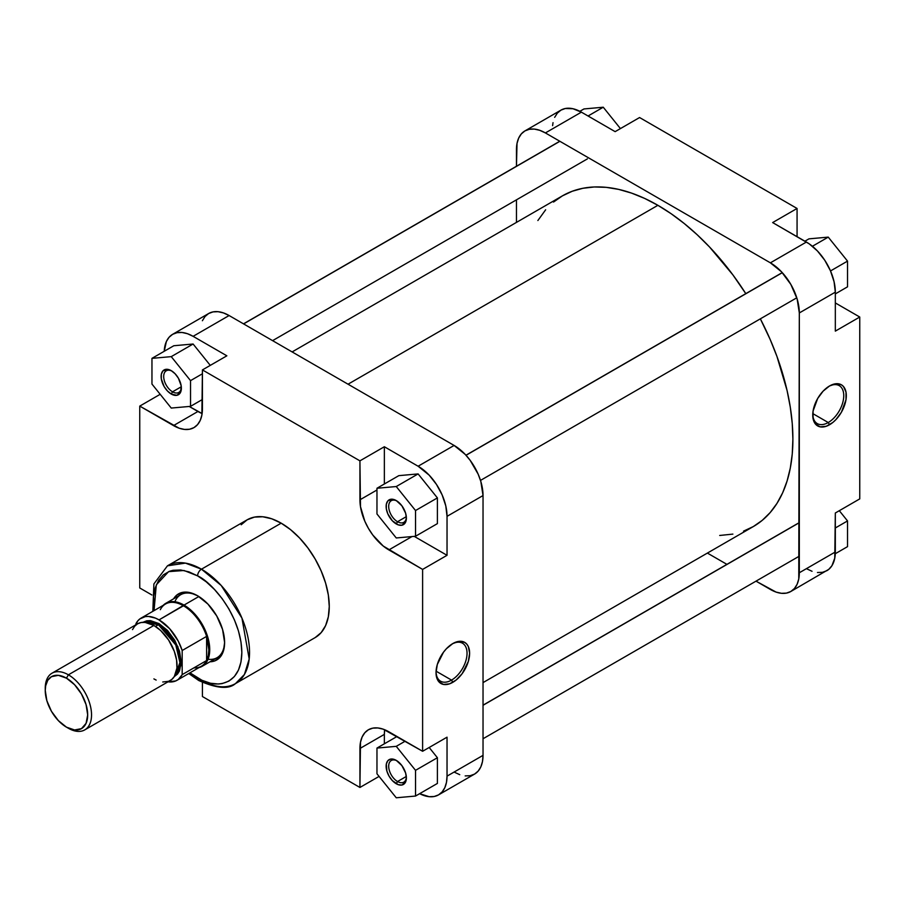 <?xml version="1.0" encoding="UTF-8"?>
<svg xmlns="http://www.w3.org/2000/svg" width="905" height="905" viewBox="0 0 905 905"><rect width="100%" height="100%" fill="white"/><g stroke="black" fill="none" stroke-linecap="round" stroke-linejoin="round"><path stroke-width="1.36" d="M812.758 414.298A21.924 12.659 120 0 0 828.245 422.522L829.534 424.75A23.745 13.711 -60 0 1 812.747 415.056A23.745 13.711 -60 0 1 829.534 385.971L823.109 391.164L817.668 398.505L813.063 411.085L813.063 418.653L814.025 421.741L815.575 424.196L820.213 426.866L826.265 426.266L832.815 422.488L835.96 419.569L841.412 412.216L846.005 399.637L846.005 392.08L843.494 386.537L841.412 384.806L835.96 383.743L829.534 385.971A23.745 13.711 -60 0 1 846.322 395.666A23.745 13.711 -60 0 1 829.534 424.75L828.245 422.522A21.924 12.659 120 0 0 843.754 396.039A21.924 12.659 120 0 0 828.878 386.367A21.924 12.659 -60 0 1 839.218 385.632A21.924 12.659 -60 0 1 842.578 403.2A21.924 12.659 -60 0 1 828.245 422.522L812.792 413.596L828.245 422.522A21.924 12.659 -60 0 1 817.283 423.608A21.924 12.659 -60 0 1 812.758 414.286M524.934 130.908L560.942 110.127A40.906 23.62 -120 0 1 581.395 112.152L545.398 132.933L770.393 262.835L545.398 132.933A40.906 23.62 60 0 0 524.934 130.908A40.906 23.62 60 0 0 516.461 149.642L516.461 166.249L517.015 143.442L518.667 138.126L521.337 133.895L524.934 130.908L529.323 129.291L534.323 129.087L539.753 130.32L545.398 132.933L581.395 112.152L615.14 131.644L581.395 112.152L573.001 108.747L565.32 108.498L560.942 110.127L557.344 113.114L554.663 117.345M553.023 122.661L552.604 125.659M835.326 292.157L834.071 281.749L830.451 270.787L824.749 260.233L817.464 250.99L809.228 243.852L772.644 222.573L806.389 242.054L770.393 262.835L781.467 271.772L790.846 284.43L797.124 298.888L799.319 312.949L798.764 578.951L797.124 584.268L794.443 588.499L790.846 591.485L786.468 593.103L781.467 593.307L776.038 592.074L756.014 581.157L770.393 589.46A40.906 23.62 60 0 0 790.846 591.485L828.754 569.369L831.91 565.749L834.761 558.17L835.326 512.999L835.326 551.971L799.319 572.752L799.319 312.949L835.326 292.157L835.326 331.128L835.326 292.157A40.906 23.62 -120 0 0 806.389 242.054L770.393 262.835A40.906 23.62 60 0 1 799.319 312.949L835.326 292.157M806.389 568.668L812.034 571.293M817.464 572.526L822.464 572.322L826.853 570.693A40.906 23.62 -120 0 0 835.326 551.971L799.319 572.752A40.906 23.62 60 0 1 790.846 591.485M726.919 564.358L707.382 553.079L726.919 564.358M516.461 222.392L516.461 199.835L516.461 222.392M859.75 498.893L859.75 317.033L835.326 302.926L859.75 317.033L859.75 498.893L835.326 512.999L859.75 498.893M797.067 236.669L797.067 208.467L639.575 117.537L797.067 208.467L772.644 222.573L797.067 208.467L797.067 236.669M835.326 331.128L859.75 317.033L835.326 331.128M615.14 131.644L639.575 117.537L615.14 131.644M839.308 510.692L847.533 520.929L847.533 546.643L835.281 553.713L847.533 546.643L847.533 520.929L835.326 527.977L847.533 520.929L839.308 510.692M808.968 238.852L828.245 237.121L847.533 261.115L847.533 286.828L835.326 293.887L847.533 286.828L847.533 261.115L830.519 270.946L847.533 261.115L828.245 237.121L812.418 246.262L828.245 237.121L808.968 238.852L804.907 241.194L808.968 238.852M583.963 108.951L603.25 107.22L620.423 128.589L603.25 107.22L588.058 115.998L603.25 107.22L583.963 108.951L579.856 111.315L583.963 108.951M657.89 205.311L348.04 384.206L657.89 205.311L671.125 213.704L684.225 223.512L697.076 234.644L709.554 247.008L732.892 274.882L745.799 293.65A190.921 110.229 -120 0 0 657.89 205.311A190.921 110.229 -120 0 0 562.435 195.853L572.254 191.249L582.888 188.285L594.257 186.973L606.226 187.346L618.703 189.394L631.554 193.104L644.665 198.421L657.89 205.311M483.032 682.608L753.356 526.54A190.921 110.229 -120 0 0 760.347 318.843L770.144 339.398L776.954 356.457L787.079 390.53L790.303 407.227L792.248 423.483L792.893 439.14L792.248 454.039L790.303 468.055L787.079 481.03L782.621 492.863L776.954 503.418L770.144 512.603L762.248 520.341L753.356 526.54L743.537 531.144M537.875 220.537L545.647 209.79M553.532 202.053L562.435 195.853L292.123 351.921M732.892 534.108L719.701 535.466M396.91 500.974A12.5 7.217 -120 0 0 388.698 506.766A12.5 7.217 -120 0 0 397.533 521.721L396.254 523.95A14.322 8.269 60 0 1 386.13 506.404A14.322 8.269 60 0 1 396.254 500.567L401.877 505.782L405.61 513.18L406.379 518.101L405.61 522.128L401.877 525.217L398.223 524.866L392.374 520.816L387.826 513.893L386.322 508.802L386.322 504.243L387.826 500.895L392.374 499.209L396.254 500.567A14.322 8.269 60 0 1 406.379 518.101A14.322 8.269 60 0 1 396.254 523.95L397.533 521.721A12.5 7.217 60 0 1 389.365 510.703A12.5 7.217 60 0 1 391.288 500.68A12.5 7.217 60 0 1 396.91 500.974M396.91 760.777A12.5 7.217 -120 0 0 388.698 766.58A12.5 7.217 -120 0 0 397.533 781.524L396.254 783.753A14.322 8.269 60 0 1 386.13 766.218A14.322 8.269 60 0 1 396.254 760.37L401.877 765.585L405.61 772.983L406.379 777.904L405.61 781.931L401.877 785.031L398.223 784.669L392.374 780.63L389.093 776.196L386.899 771.139L386.322 764.046L387.826 760.709L390.621 759.091L396.254 760.37A14.322 8.269 60 0 1 406.379 777.904A14.322 8.269 60 0 1 396.254 783.753L397.533 781.524A12.5 7.217 60 0 1 389.365 770.506A12.5 7.217 60 0 1 391.288 760.494A12.5 7.217 60 0 1 396.91 760.777M171.916 371.073A12.5 7.217 -120 0 0 163.703 376.865A12.5 7.217 -120 0 0 172.538 391.82L171.249 394.037A14.322 8.269 60 0 1 161.124 376.503A14.322 8.269 60 0 1 171.249 370.654L175.129 373.788L178.409 378.222L181.181 385.802L180.604 392.227L176.871 395.315L171.249 394.037L167.38 390.915L164.088 386.48L161.316 378.901L161.316 374.342L162.832 370.993L167.38 369.308L171.249 370.654A14.322 8.269 60 0 1 181.373 388.2A14.322 8.269 60 0 1 171.249 394.037L172.538 391.82A12.5 7.217 60 0 1 164.371 380.801A12.5 7.217 60 0 1 166.282 370.779A12.5 7.217 60 0 1 171.916 371.073M160.321 609.676A35.906 20.736 60 0 1 183.466 605.784L184.02 605.094A36.37 20.996 -120 0 0 163.194 605.343A36.37 20.996 60 0 1 165.841 603.296L180.706 594.709A36.37 20.996 60 0 1 198.263 596.146A36.37 20.996 -120 0 0 174.869 601.757M197.607 595.762L189.767 592.583L182.606 592.356L176.735 595.117L173.602 598.805A38.18 22.048 60 0 1 197.607 595.762L197.607 595.762A38.18 22.048 60 0 1 224.61 642.527L222.551 629.416L216.702 615.92L207.935 604.099L197.607 595.762M436.04 671.872A21.924 12.659 120 0 0 451.538 680.108L452.817 682.325A23.745 13.711 -60 0 1 436.029 672.641A23.745 13.711 -60 0 1 452.817 643.557L446.391 648.738L443.495 652.211L437.307 664.474L436.029 672.641L437.307 679.316L438.857 681.77L443.495 684.452L449.547 683.852L456.097 680.062L462.15 673.682L468.338 661.408L469.616 653.252L468.338 646.566L466.776 644.111L464.695 642.38L459.242 641.317L452.817 643.557A23.745 13.711 -60 0 1 469.616 653.252A23.745 13.711 -60 0 1 452.817 682.325L451.538 680.108A21.924 12.659 -60 0 1 440.577 681.193A21.924 12.659 -60 0 1 436.04 671.872M436.074 671.182L451.538 680.108L436.074 671.182M197.607 575.874C210.548 581.282 241.228 614.325 241.839 652.471C241.228 689.927 210.548 687.529 197.607 678.015A5.453 3.145 120 0 0 198.738 680.503A5.453 3.145 -60 0 1 197.607 678.015L189.959 672.822L201.939 680.266L210.446 683.23L218.456 684.022L222.178 683.592L228.886 681.114L234.384 676.544L238.468 670.073L240.99 661.951L241.839 652.471L240.99 642.018L238.468 630.989L234.384 619.801L228.886 608.884L222.178 598.658L214.53 589.528L206.238 581.836L197.607 575.874A5.453 3.145 -60 0 1 201.464 569.188A5.453 3.145 120 0 0 197.607 575.874L188.975 571.87L180.683 569.98L173.036 570.286L169.552 571.259L163.42 574.799L158.601 580.343L155.287 587.684L153.59 596.519L154.042 610.626L156.293 584.856L168.624 571.632L184.032 570.501L197.607 575.874M235.47 683.603L244.418 674.474L249.192 658.987L241.952 618.138L221.205 585.478L201.464 569.188A67.999 39.266 60 0 1 245.889 629.111A67.999 39.266 60 0 1 235.47 683.603A67.999 39.266 60 0 1 201.464 680.243A5.453 3.145 -60 0 1 198.738 680.503C216.578 688.479 228.829 689.508 235.47 683.603L315.178 637.584A67.999 39.266 -120 0 0 325.608 583.092A67.999 39.266 -120 0 0 281.184 523.169L201.464 569.188L281.184 523.169A67.999 39.266 -120 0 0 247.178 519.798L241.194 524.764M181.305 386.752L172.538 391.82L181.305 386.752M406.3 776.467L397.533 781.524L406.3 776.467M406.3 516.653L397.533 521.721L406.3 516.653M172.651 334.307A40.906 23.62 60 0 1 193.104 336.332L229.112 315.54L193.104 336.332L226.861 355.812L202.426 369.919L202.426 408.89A40.906 23.62 60 0 1 193.953 427.613A40.906 23.62 60 0 1 173.5 425.588L139.755 406.107L139.755 587.967L151.927 595.004L139.755 587.967L139.755 406.107L179.145 428.212L184.575 429.434L189.575 429.242L193.953 427.613L197.55 424.626L200.231 420.395L201.872 415.09L202.426 369.919L359.93 460.849L384.353 446.742L384.353 483.994L384.353 446.742L418.11 466.233L454.106 445.441L229.112 315.54A40.906 23.62 -120 0 0 208.648 313.515L172.651 334.307A40.906 23.62 60 0 0 164.224 351.287L166.384 341.513L169.054 337.282L172.651 334.307L177.041 332.678L182.041 332.474L187.459 333.707L193.104 336.332L226.861 355.812L202.426 369.919L359.93 460.849L360.484 506.653L364.806 521.19L368.403 528.328L372.781 535.013L383.211 546.02L422.612 569.415L422.612 751.274L383.211 729.17L377.792 727.948L372.781 728.14L368.403 729.769L364.806 732.756L362.136 736.987L360.484 742.304L359.93 787.463L202.426 696.533L202.426 682.483L202.426 696.533L359.93 787.463L379.071 776.411L359.93 787.463L359.93 748.492L384.353 734.385L384.659 729.724A40.906 23.62 -120 0 0 384.353 734.385L384.353 743.797L384.353 734.385L359.93 748.492A40.906 23.62 60 0 1 368.403 729.769A40.906 23.62 60 0 1 388.856 731.794L422.612 751.274L422.612 569.415L447.036 555.308L414.219 536.36L447.036 555.308L447.036 516.336L447.036 555.308L422.612 569.415L388.856 549.923L412.001 536.563L388.856 549.923A40.906 23.62 60 0 1 359.93 499.82L376.966 489.99L359.93 499.82L359.93 460.849L384.353 446.742L418.11 466.233L429.174 475.159L436.459 484.413L442.16 494.967L445.792 505.918L447.036 516.336L483.032 495.555L480.838 481.494L478.157 474.175L470.181 460.351L465.181 454.378L454.106 445.441L229.112 315.54L223.467 312.926L218.037 311.693L213.037 311.897L208.648 313.515L205.05 316.501L202.381 320.732M202.12 413.551L189.224 406.458L197.924 411.492A40.906 23.62 -120 0 0 202.12 413.551M210.277 365.382L193.104 344.013L173.817 345.744L151.961 358.357L151.961 384.071L171.249 408.065L190.536 406.345L190.536 380.632L171.249 356.638L151.961 358.357L151.961 384.071L171.249 408.065L190.536 406.345L202.426 399.478L190.536 406.345L190.536 380.632L202.426 373.765L190.536 380.632L171.249 356.638L193.104 344.013L210.277 365.382M447.036 776.139L446.482 782.339L444.83 787.655L442.16 791.886L438.563 794.873L434.174 796.502L429.174 796.694L419.637 793.685A40.906 23.62 60 0 0 438.563 794.873A40.906 23.62 60 0 0 447.036 776.139L447.036 737.179L447.036 776.139L483.032 755.358L483.032 495.555L483.032 755.358L447.036 776.139M437.398 783.436L437.398 757.723L429.174 747.485L437.398 757.723L437.398 783.436L415.531 796.049L415.531 770.336L396.254 746.342L376.966 748.073L376.966 773.786L396.254 797.78L415.531 796.049L437.398 783.436M437.398 523.622L437.398 497.908L418.11 473.915L398.822 475.645L376.966 488.259L376.966 513.972L396.254 537.966L415.531 536.246L415.531 510.533L396.254 486.539L376.966 488.259L376.966 513.972L396.254 537.966L415.531 536.246L437.398 523.622L415.531 536.246L415.531 510.533L437.398 497.908L437.398 523.622M152.832 611.327L153.895 583.94L167.459 565.817A67.999 39.266 60 0 1 201.464 569.188L185.435 563.114L167.459 565.817L247.178 519.798L254.463 517.106L262.778 516.766L271.794 518.814L281.184 523.169L290.562 529.651L299.578 538.011L307.892 547.944L315.178 559.064L321.162 570.931L325.608 583.092L328.345 595.083L329.262 606.452L328.345 616.758L325.608 625.593L321.162 632.618L315.178 637.584M209.971 661.793L214.734 660.933L220.062 657.222L223.445 650.91L224.61 642.527A38.18 22.048 60 0 1 209.971 661.793M208.048 659.236A36.37 20.996 -120 0 0 224.598 641.769A36.37 20.996 60 0 1 217.076 657.697L202.2 666.284A36.37 20.996 60 0 1 199.111 667.539A36.37 20.996 -120 0 0 208.478 639.745A36.37 20.996 -120 0 0 184.02 605.094L198.862 596.519L184.02 605.094A36.37 20.996 60 0 1 207.777 637.143A36.37 20.996 60 0 1 202.2 666.284M454.106 772.067L459.751 774.68M465.181 775.913L470.181 775.709L474.559 774.092L478.157 771.105L480.838 766.874L482.478 761.558L483.032 755.358A40.906 23.62 -120 0 1 474.559 774.092L438.563 794.873M447.036 737.179L422.612 751.274L447.036 737.179M139.755 406.107L160.185 394.309L139.755 406.107M454.106 445.441L418.11 466.233A40.906 23.62 60 0 1 447.036 516.336L483.032 495.555A40.906 23.62 -120 0 0 454.106 445.441M173.5 425.588L197.924 411.492L173.5 425.588M406.356 517.321A12.5 7.217 60 0 1 403.788 522.332A12.5 7.217 60 0 1 397.533 521.721A12.5 7.217 -120 0 0 406.356 517.321M406.356 777.124A12.5 7.217 60 0 1 403.788 782.146A12.5 7.217 60 0 1 397.533 781.524A12.5 7.217 -120 0 0 406.356 777.124M181.351 387.419A12.5 7.217 60 0 1 178.783 392.431A12.5 7.217 60 0 1 172.538 391.82A12.5 7.217 -120 0 0 181.351 387.419M452.161 643.953A21.924 12.659 -60 0 1 462.5 643.217A21.924 12.659 -60 0 1 465.86 660.786A21.924 12.659 -60 0 1 451.538 680.108A21.924 12.659 120 0 0 467.037 653.614A21.924 12.659 120 0 0 452.161 643.953M437.398 497.908L415.531 510.533L396.254 486.539L418.11 473.915L437.398 497.908M418.11 473.915L396.254 486.539L376.966 488.259L398.822 475.645L418.11 473.915M397.012 736.5L376.966 748.073L376.966 773.786L396.254 797.78L415.531 796.049L415.531 770.336L437.398 757.723L415.531 770.336L396.254 746.342L405.157 741.206L396.254 746.342L376.966 748.073L397.012 736.5M193.104 344.013L171.249 356.638L151.961 358.357L173.817 345.744L193.104 344.013M45.273 689.327A32.727 18.892 60 0 1 52.026 673.196A32.727 18.892 60 0 1 68.395 674.813A32.727 18.892 60 0 1 89.776 703.66A32.727 18.892 60 0 1 84.753 729.883A32.727 18.892 60 0 1 68.395 728.265L66.461 727.156A30.001 17.319 60 0 1 45.25 690.402A30.001 17.319 60 0 1 66.461 678.162L68.395 674.813A32.727 18.892 -120 0 0 45.25 688.185L45.25 690.402L45.657 685.866L47.75 680.311L51.461 676.668L58.35 675.334L66.461 678.162L74.583 684.712L81.461 693.999L86.066 704.599L87.683 714.905L86.066 723.344L81.461 728.638L74.583 729.973L66.461 727.156L58.35 720.595L51.461 711.319L46.868 700.719L45.25 690.402M162.753 681.985L168.579 681.318L171.78 679.463L174.303 676.555L176.928 668.094L176.588 660.073L174.303 651.362L168.579 639.993L160.615 630.48L153.895 625.457L68.395 674.813L153.895 625.457L145.038 622.38L158.398 624.71L155.445 626.418L158.398 624.71A30.453 17.58 -120 0 1 177.787 649.96A30.453 17.58 -120 0 1 175.265 674.779L179.925 662.584L175.796 644.982L158.398 624.71L159.031 623.602L177.889 646.611L180.977 665.605L174.269 676.623L177.482 674.089L179.529 670.843L181.215 662.019L179.529 651.238L174.722 640.152L167.527 630.446L159.031 623.602L150.547 620.649L146.712 620.807L142.911 622.312L159.031 623.602L158.398 624.71A30.453 17.58 -120 0 0 145.004 622.369L141.033 622.538L137.526 623.839L134.653 626.226L132.515 629.608M84.753 729.883L170.253 680.526A32.727 18.892 -120 0 0 175.276 654.292A32.727 18.892 -120 0 0 153.895 625.457A32.727 18.892 -120 0 0 137.526 623.839L52.026 673.196M165.841 603.296A36.37 20.996 60 0 1 184.02 605.094L159.031 619.891A35.906 20.736 60 0 1 182.177 650.503L206.612 636.396A35.906 20.736 -120 0 0 183.466 605.784A35.906 20.736 -120 0 0 165.513 604.008L141.078 618.115A35.906 20.736 60 0 1 159.031 619.891L183.466 605.784A35.906 20.736 60 0 1 206.612 636.396A35.906 20.736 60 0 1 206.612 660.537A35.906 20.736 60 0 1 193.919 667.867M176.995 680.311A35.906 20.736 60 0 1 168.013 681.816L175.717 680.945L178.285 679.451L182.177 674.632L206.612 660.537L206.612 636.396L206.612 660.537L208.286 655.605L208.863 649.767L206.612 636.396L182.177 650.503L182.177 674.632A35.906 20.736 60 0 1 176.995 680.311L201.419 666.204A35.906 20.736 -120 0 0 206.612 660.537L182.177 674.632L182.177 650.503L178.285 641.192L169.62 628.67L159.031 619.891L155.411 618.092L148.454 616.441L145.264 616.622L139.789 618.963L137.628 621.09L135.897 624.778L135.897 623.783A35.906 20.736 60 0 1 141.078 618.115M153.895 678.897L156.158 680.085M68.395 728.265A32.727 18.892 -120 0 0 91.541 714.905A32.727 18.892 -120 0 0 68.395 674.813L66.461 678.162A30.001 17.319 60 0 1 87.683 714.905A30.001 17.319 60 0 1 66.461 727.156L68.395 728.265L66.461 727.156M559.89 141.304L243.603 323.911L559.89 141.304M782.316 272.688L466.03 455.294L782.316 272.688M798.787 522.988L483.032 705.289L798.787 522.988M198.738 680.503L188.749 673.524M272.586 340.642L587.379 158.895M243.49 323.843L559.776 141.237M480.498 480.408L796.785 297.802M465.951 455.215L782.237 272.609M483.032 738.751L799.319 556.145M483.032 705.165L797.837 523.418"/></g></svg>
